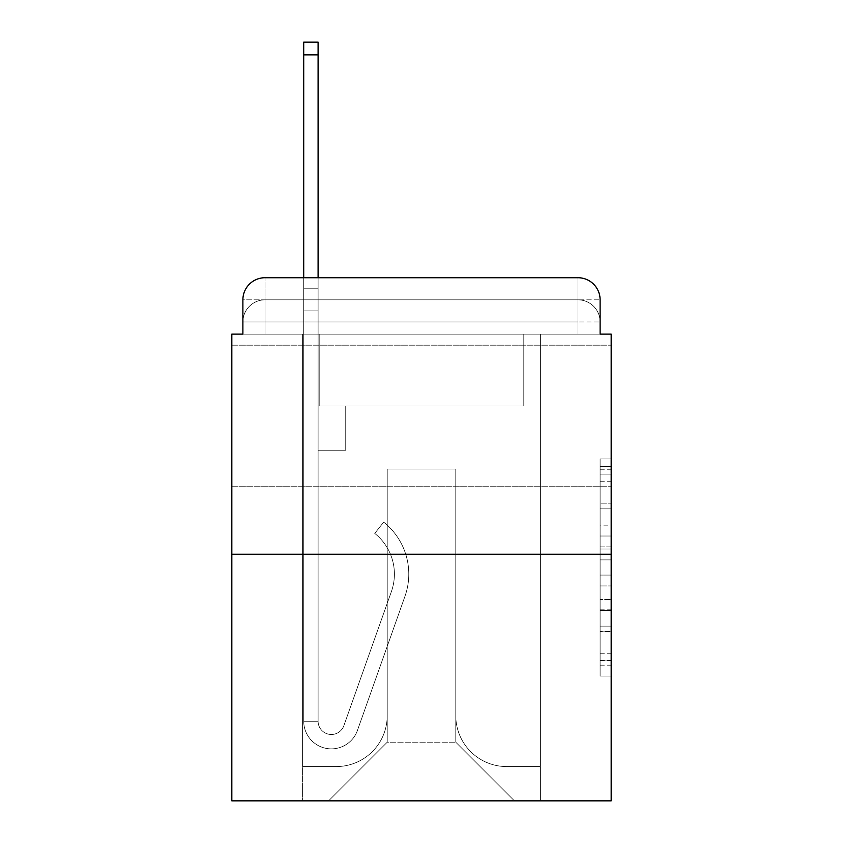<?xml version="1.0" encoding="UTF-8"?>
<svg xmlns="http://www.w3.org/2000/svg" width="843" height="843" viewBox="0 0 843 843"><rect width="100%" height="100%" fill="white"/><g stroke="black" fill="none" stroke-linecap="round" stroke-linejoin="round"><path stroke-width="0.63" stroke-dasharray="4.21 3.16" d="M600.111 525.147L600.111 559.889L611.175 559.889L611.175 665.19L611.175 469.783L611.175 559.889L600.111 559.889L600.111 466.527L600.111 676.044L600.111 458.929L600.111 660.849L611.175 660.849L600.111 660.849L611.175 660.849L600.111 660.849L600.111 626.107L600.111 676.044L611.175 676.044L611.175 458.929L611.175 660.311L611.175 575.084L600.111 575.084L611.175 575.084L611.175 626.107L611.175 474.124L600.111 474.124L611.175 474.124L611.175 676.044L611.175 469.783L611.175 676.044L600.111 676.044L600.111 458.929L611.175 458.929L611.175 469.783L611.175 458.929L611.175 469.783L611.175 458.929L611.175 466.527L611.175 458.929L600.111 458.929L600.111 474.124L611.175 474.124L600.111 474.124L600.111 525.147L611.175 525.147M611.175 415.968L611.175 345.187L611.175 415.968M231.825 415.968L231.825 345.187L231.825 415.968M265.008 334.123L242.889 334.123L242.889 321.963L577.992 321.963L242.889 321.963L265.008 321.963L265.008 299.845L577.992 299.845L265.008 299.845L577.992 299.845L577.992 321.963L600.111 321.963L577.992 321.963L577.992 299.845L577.992 321.963L600.111 321.963L577.992 321.963L600.111 321.963L577.992 321.963L600.111 321.963L577.992 321.963L600.111 321.963L577.992 321.963L600.111 321.963L577.992 321.963L600.111 321.963L577.992 321.963L577.992 299.845L577.992 321.963L577.992 299.845L577.992 321.963L577.992 299.845L577.992 321.963L577.992 299.845L577.992 321.963L577.992 299.845L577.992 321.963L577.992 299.845L600.111 299.845L265.008 299.845L577.992 299.845L265.008 299.845L577.992 299.845L265.008 299.845L577.992 299.845L577.992 334.123L242.889 334.123L242.889 321.963L265.008 321.963L265.008 299.845L242.889 299.845A22.118 22.118 0 0 1 265.008 277.726L577.992 277.726L265.008 277.726A22.118 22.118 0 0 0 242.889 299.845L265.008 299.845A22.118 22.118 0 0 0 242.889 321.963L265.008 321.963L242.889 321.963L265.008 321.963L242.889 321.963L265.008 321.963L242.889 321.963L265.008 321.963L242.889 321.963L242.889 334.123L242.889 321.963L242.889 334.123L242.889 321.963L242.889 334.123L231.825 334.123L231.825 800.85L611.175 800.85L611.175 334.123L600.111 334.123L600.111 299.845A22.118 22.118 0 0 0 577.992 277.726A22.118 22.118 0 0 1 600.111 299.845L600.111 334.123L242.889 334.123L242.889 299.845L242.889 334.123L600.111 334.123L577.992 334.123L600.111 334.123L577.992 334.123L600.111 334.123L577.992 334.123L600.111 334.123L577.992 334.123L600.111 334.123L577.992 334.123L600.111 334.123L577.992 334.123L600.111 334.123L577.992 334.123L577.992 277.726A22.118 22.118 0 0 1 600.111 299.845A22.118 22.118 0 0 0 577.992 277.726L577.992 299.845A22.118 22.118 0 0 1 600.111 321.963A22.118 22.118 0 0 0 577.992 299.845A22.118 22.118 0 0 1 600.111 321.963A22.118 22.118 0 0 0 577.992 299.845A22.118 22.118 0 0 1 600.111 321.963A22.118 22.118 0 0 0 577.992 299.845A22.118 22.118 0 0 1 600.111 321.963L600.111 334.123L577.992 334.123L577.992 321.963L577.992 334.123L577.992 321.963L577.992 334.123L577.992 321.963L577.992 334.123L577.992 321.963L577.992 334.123L577.992 321.963L577.992 334.123L577.992 321.963L577.992 334.123L577.992 321.963L577.992 334.123L265.008 334.123L265.008 321.963L242.889 321.963L265.008 321.963L265.008 299.845A22.118 22.118 0 0 0 242.889 321.963A22.118 22.118 0 0 1 265.008 299.845A22.118 22.118 0 0 0 242.889 321.963A22.118 22.118 0 0 1 265.008 299.845A22.118 22.118 0 0 0 242.889 321.963A22.118 22.118 0 0 1 265.008 299.845L265.008 334.123L265.008 299.845L265.008 334.123L265.008 299.845L265.008 334.123L265.008 321.963L265.008 334.123L265.008 321.963L265.008 334.123L265.008 321.963L265.008 334.123L265.008 321.963L265.008 334.123L265.008 321.963L265.008 334.123L242.889 334.123L265.008 334.123M611.175 546.865L611.175 536.011L611.175 546.865L600.111 546.865L600.111 503.166L600.111 631.807L600.111 599.51L611.175 599.51L600.111 599.51L600.111 676.044L611.175 676.044L600.111 676.044L611.175 676.044L600.111 676.044L600.111 458.929L611.175 458.929L600.111 458.929L611.175 458.929L600.111 458.929L600.111 546.865L611.175 546.865M231.825 554.22L611.175 554.22M303.712 277.726L318.096 277.726L318.096 288.78L318.096 42.15L318.096 406.02L345.735 406.02L318.096 406.02L345.735 406.02L318.096 406.02L318.096 721.218A13.267 13.267 0 0 0 343.87 725.654A13.267 13.267 0 0 1 318.096 721.218A13.267 13.267 0 0 0 343.87 725.654L391.415 591.491A51.981 51.981 0 0 0 374.735 533.408A51.981 51.981 0 0 1 391.415 591.491A51.981 51.981 0 0 0 374.735 533.408L383.67 522.144A66.355 66.355 0 0 1 404.967 596.286L357.421 730.46A27.65 27.65 0 0 1 303.712 721.218L303.712 288.78L318.096 288.78L318.096 42.15L318.096 406.02L318.096 42.15L318.096 406.02L345.735 406.02L345.735 450.257L345.735 406.02L345.735 450.257L318.096 450.257L318.096 721.218L303.712 721.218L303.712 288.78L318.096 288.78L318.096 42.15L318.096 406.02L345.735 406.02L318.096 406.02L318.096 450.257L318.096 42.15L303.712 42.15L303.712 310.898L303.712 288.78L318.096 288.78L318.096 406.02L345.735 406.02L318.096 406.02L345.735 406.02L345.735 450.257L318.096 450.257L318.096 721.218L303.712 721.218L303.712 288.78L318.096 288.78L303.712 288.78L318.096 288.78L303.712 288.78L303.712 42.15L303.712 310.898L303.712 288.78L318.096 288.78L303.712 288.78L318.096 288.78L303.712 288.78L303.712 42.15L303.712 310.898L303.712 288.78L318.096 288.78L303.712 288.78L318.096 288.78L303.712 288.78L303.712 42.15L303.712 310.898L303.712 288.78L318.096 288.78L303.712 288.78L318.096 288.78L303.712 288.78L303.712 42.15L303.712 310.898L303.712 288.78L318.096 288.78L303.712 288.78L318.096 288.78L318.096 721.218A13.267 13.267 0 0 0 343.87 725.654L391.415 591.491A51.981 51.981 0 0 0 374.735 533.408L383.67 522.144A66.355 66.355 0 0 1 404.967 596.286L357.421 730.46A27.65 27.65 0 0 1 303.712 721.218L303.712 310.898L318.096 310.898L318.096 288.78L303.712 288.78L303.712 42.15L303.712 310.898L318.096 310.898L318.096 406.02L318.096 288.78L303.712 288.78L318.096 288.78L303.712 288.78L303.712 54.869L303.712 310.898L318.096 310.898L318.096 406.02L345.735 406.02L345.735 450.257L318.096 450.257L318.096 406.02L345.735 406.02L318.096 406.02L318.096 721.218A13.267 13.267 0 0 0 343.87 725.654A13.267 13.267 0 0 1 318.096 721.218L303.712 721.218L303.712 310.898L318.096 310.898L318.096 406.02L345.735 406.02L318.096 406.02L345.735 406.02L345.735 450.257L318.096 450.257L318.096 721.218L303.712 721.218L303.712 310.898L318.096 310.898L318.096 450.257L318.096 406.02L345.735 406.02L345.735 450.257L345.735 406.02L318.096 406.02L345.735 406.02L318.096 406.02L318.096 721.218A13.267 13.267 0 0 0 343.87 725.654L391.415 591.491A51.981 51.981 0 0 0 374.735 533.408A51.981 51.981 0 0 1 391.415 591.491A51.981 51.981 0 0 0 374.735 533.408L383.67 522.144A66.355 66.355 0 0 1 404.967 596.286L357.421 730.46A27.65 27.65 0 0 1 303.712 721.218L303.712 310.898L318.096 310.898L318.096 406.02L345.735 406.02L345.735 450.257L345.735 406.02L345.735 450.257L318.096 450.257L318.096 721.218A13.267 13.267 0 0 0 343.87 725.654L391.415 591.491A51.981 51.981 0 0 0 374.735 533.408L383.67 522.144A66.355 66.355 0 0 1 404.967 596.286L357.421 730.46A27.65 27.65 0 0 1 303.712 721.218L303.712 310.898L318.096 310.898L318.096 406.02L345.735 406.02L318.096 406.02L318.096 450.257L318.096 406.02L345.735 406.02L318.096 406.02L345.735 406.02L345.735 450.257L318.096 450.257L318.096 721.218L303.712 721.218L303.712 310.898L318.096 310.898L318.096 721.218L303.712 721.218L303.712 310.898L318.096 310.898L303.712 310.898L318.096 310.898L303.712 310.898L318.096 310.898L303.712 310.898L318.096 310.898L303.712 310.898L303.712 721.218L303.712 288.78L318.096 288.78L303.712 288.78L318.096 288.78L303.712 288.78L303.712 277.726M455.789 715.686A50.875 50.875 0 0 0 506.664 766.561A50.875 50.875 0 0 1 455.789 715.686L455.789 469.056L455.789 715.686A50.875 50.875 0 0 0 506.664 766.561L540.395 766.561L506.664 766.561A50.875 50.875 0 0 1 455.789 715.686L455.789 469.056L387.211 469.056L455.789 469.056L455.789 715.686A50.875 50.875 0 0 0 506.664 766.561L540.395 766.561L506.664 766.561A50.875 50.875 0 0 1 455.789 715.686L455.789 469.056L387.211 469.056L387.211 715.686L387.211 469.056L455.789 469.056L455.789 715.686A50.875 50.875 0 0 0 506.664 766.561L540.395 766.561L506.664 766.561A50.875 50.875 0 0 1 455.789 715.686L455.789 469.056L387.211 469.056L387.211 715.686A50.875 50.875 0 0 1 336.336 766.561A50.875 50.875 0 0 0 387.211 715.686L387.211 469.056L455.789 469.056L455.789 715.686A50.875 50.875 0 0 0 506.664 766.561L540.395 766.561L506.664 766.561A50.875 50.875 0 0 1 455.789 715.686L455.789 469.056L387.211 469.056L387.211 715.686A50.875 50.875 0 0 1 336.336 766.561L302.605 766.561L336.336 766.561A50.875 50.875 0 0 0 387.211 715.686L387.211 469.056L455.789 469.056L455.789 715.686A50.875 50.875 0 0 0 506.664 766.561L540.395 766.561L506.664 766.561A50.875 50.875 0 0 1 455.789 715.686L455.789 469.056L387.211 469.056L387.211 715.686A50.875 50.875 0 0 1 336.336 766.561L302.605 766.561L336.336 766.561A50.875 50.875 0 0 0 387.211 715.686L387.211 469.056L455.789 469.056L455.789 715.686A50.875 50.875 0 0 0 506.664 766.561L540.395 766.561L506.664 766.561A50.875 50.875 0 0 1 455.789 715.686L455.789 469.056L387.211 469.056L387.211 715.686A50.875 50.875 0 0 1 336.336 766.561L302.605 766.561L336.336 766.561A50.875 50.875 0 0 0 387.211 715.686L387.211 469.056L455.789 469.056L455.789 715.686M302.605 334.123L302.605 766.561L336.336 766.561A50.875 50.875 0 0 0 387.211 715.686A50.875 50.875 0 0 1 336.336 766.561L302.605 766.561L302.605 334.123L319.202 334.123L319.202 406.02L523.798 406.02L319.202 406.02L523.798 406.02L319.202 406.02L523.798 406.02L319.202 406.02L523.798 406.02L319.202 406.02L523.798 406.02L319.202 406.02L523.798 406.02L319.202 406.02L523.798 406.02L319.202 406.02L523.798 406.02L319.202 406.02L319.202 334.123L302.605 334.123L302.605 766.561L302.605 334.123L319.202 334.123L319.202 406.02L319.202 334.123L302.605 334.123L302.605 766.561L302.605 334.123L319.202 334.123L319.202 406.02L319.202 334.123L302.605 334.123L302.605 766.561L302.605 334.123L319.202 334.123L319.202 406.02L319.202 334.123L302.605 334.123L302.605 766.561L302.605 334.123L319.202 334.123L319.202 406.02L319.202 334.123L302.605 334.123L302.605 766.561L302.605 334.123L319.202 334.123L319.202 406.02L319.202 334.123L302.605 334.123L302.605 766.561L336.336 766.561A50.875 50.875 0 0 0 387.211 715.686L387.211 469.056L387.211 715.686A50.875 50.875 0 0 1 336.336 766.561A50.875 50.875 0 0 0 387.211 715.686L387.211 469.056L455.789 469.056L387.211 469.056L387.211 715.686A50.875 50.875 0 0 1 336.336 766.561L302.605 766.561L302.605 334.123L319.202 334.123L319.202 406.02L319.202 334.123L302.605 334.123L302.605 800.85L328.601 800.85L302.605 800.85L302.605 334.123L319.202 334.123L319.202 406.02L319.202 334.123L302.605 334.123M523.798 334.123L523.798 406.02L523.798 334.123L540.395 334.123L540.395 766.561L506.664 766.561L540.395 766.561L540.395 334.123L523.798 334.123L523.798 406.02L523.798 334.123L540.395 334.123L540.395 766.561L540.395 334.123L523.798 334.123L523.798 406.02L523.798 334.123L540.395 334.123L540.395 766.561L540.395 334.123L523.798 334.123L523.798 406.02L523.798 334.123L540.395 334.123L540.395 766.561L540.395 334.123L523.798 334.123L523.798 406.02L523.798 334.123L540.395 334.123L540.395 766.561L540.395 334.123L523.798 334.123L523.798 406.02L523.798 334.123L540.395 334.123L540.395 766.561L540.395 334.123L523.798 334.123L523.798 406.02L523.798 334.123L540.395 334.123L540.395 766.561L540.395 334.123L523.798 334.123L523.798 406.02L523.798 334.123L540.395 334.123L540.395 800.85L328.601 800.85L540.395 800.85L540.395 334.123L523.798 334.123M455.789 469.056L455.789 742.23L455.789 469.056L387.211 469.056L387.211 742.23L455.789 742.23L387.211 742.23L387.211 469.056L387.211 742.23L328.601 800.85L387.211 742.23L328.601 800.85L387.211 742.23L387.211 469.056L455.789 469.056L455.789 742.23L514.399 800.85L455.789 742.23L514.399 800.85L455.789 742.23L455.789 469.056L387.211 469.056L455.789 469.056M265.008 277.726A22.118 22.118 0 0 0 242.889 299.845A22.118 22.118 0 0 1 265.008 277.726L265.008 299.845L265.008 277.726M600.111 559.889L611.175 559.889L600.111 559.889M600.111 466.527L600.111 458.929L600.111 466.527L611.175 466.527L600.111 466.527M600.111 631.27L600.111 585.948L600.111 631.27L611.175 631.27L600.111 631.27M600.111 585.948L600.111 575.084L611.175 575.084L600.111 575.084L600.111 585.948L611.175 585.948L600.111 585.948M600.111 503.166L600.111 474.124L600.111 503.166L611.175 503.166L600.111 503.166M600.111 458.929L611.175 458.929L600.111 458.929L600.111 469.783L600.111 458.929L611.175 458.929M600.111 676.044L611.175 676.044L600.111 676.044L600.111 665.19L600.111 676.044M343.87 725.654A13.267 13.267 0 0 1 318.096 721.218A13.267 13.267 0 0 0 343.87 725.654L391.415 591.491A51.981 51.981 0 0 0 374.735 533.408A51.981 51.981 0 0 1 391.415 591.491A51.981 51.981 0 0 0 374.735 533.408L383.67 522.144A66.355 66.355 0 0 1 404.967 596.286L357.421 730.46A27.65 27.65 0 0 1 303.712 721.218A27.65 27.65 0 0 0 357.421 730.46A27.65 27.65 0 0 1 303.712 721.218A27.65 27.65 0 0 0 357.421 730.46A27.65 27.65 0 0 1 303.712 721.218A27.65 27.65 0 0 0 357.421 730.46A27.65 27.65 0 0 1 303.712 721.218A27.65 27.65 0 0 0 357.421 730.46A27.65 27.65 0 0 1 303.712 721.218A27.65 27.65 0 0 0 357.421 730.46A27.65 27.65 0 0 1 303.712 721.218A27.65 27.65 0 0 0 357.421 730.46A27.65 27.65 0 0 1 303.712 721.218L318.096 721.218A13.267 13.267 0 0 0 343.87 725.654L391.415 591.491A51.981 51.981 0 0 0 374.735 533.408L383.67 522.144A66.355 66.355 0 0 1 404.967 596.286L357.421 730.46A27.65 27.65 0 0 1 303.712 721.218L318.096 721.218A13.267 13.267 0 0 0 343.87 725.654A13.267 13.267 0 0 1 318.096 721.218A13.267 13.267 0 0 0 343.87 725.654L391.415 591.491A51.981 51.981 0 0 0 374.735 533.408A51.981 51.981 0 0 1 391.415 591.491A51.981 51.981 0 0 0 374.735 533.408L383.67 522.144A66.355 66.355 0 0 1 404.967 596.286L357.421 730.46A27.65 27.65 0 0 1 303.712 721.218A27.65 27.65 0 0 0 357.421 730.46A27.65 27.65 0 0 1 303.712 721.218L318.096 721.218L303.712 721.218A27.65 27.65 0 0 0 357.421 730.46A27.65 27.65 0 0 1 303.712 721.218A27.65 27.65 0 0 0 357.421 730.46A27.65 27.65 0 0 1 303.712 721.218L318.096 721.218A13.267 13.267 0 0 0 343.87 725.654L391.415 591.491A51.981 51.981 0 0 0 374.735 533.408L383.67 522.144A66.355 66.355 0 0 1 404.967 596.286L357.421 730.46A27.65 27.65 0 0 1 303.712 721.218L318.096 721.218A13.267 13.267 0 0 0 343.87 725.654A13.267 13.267 0 0 1 318.096 721.218A13.267 13.267 0 0 0 343.87 725.654L391.415 591.491A51.981 51.981 0 0 0 374.735 533.408A51.981 51.981 0 0 1 391.415 591.491A51.981 51.981 0 0 0 374.735 533.408L383.67 522.144A66.355 66.355 0 0 1 404.967 596.286L357.421 730.46A27.65 27.65 0 0 1 303.712 721.218A27.65 27.65 0 0 0 357.421 730.46A27.65 27.65 0 0 1 303.712 721.218L318.096 721.218A13.267 13.267 0 0 0 343.87 725.654L391.415 591.491A51.981 51.981 0 0 0 374.735 533.408L383.67 522.144A66.355 66.355 0 0 1 404.967 596.286L357.421 730.46A27.65 27.65 0 0 1 303.712 721.218L318.096 721.218A13.267 13.267 0 0 0 343.87 725.654A13.267 13.267 0 0 1 318.096 721.218A13.267 13.267 0 0 0 343.87 725.654L391.415 591.491A51.981 51.981 0 0 0 374.735 533.408A51.981 51.981 0 0 1 391.415 591.491L343.87 725.654A13.267 13.267 0 0 1 318.096 721.218L303.712 721.218A27.65 27.65 0 0 0 357.421 730.46A27.65 27.65 0 0 1 303.712 721.218L318.096 721.218A13.267 13.267 0 0 0 343.87 725.654L391.415 591.491A51.981 51.981 0 0 0 374.735 533.408L383.67 522.144A66.355 66.355 0 0 1 404.967 596.286L357.421 730.46L404.967 596.286A66.355 66.355 0 0 0 383.67 522.144A66.355 66.355 0 0 1 404.967 596.286A66.355 66.355 0 0 0 383.67 522.144A66.355 66.355 0 0 1 404.967 596.286A66.355 66.355 0 0 0 383.67 522.144A66.355 66.355 0 0 1 404.967 596.286A66.355 66.355 0 0 0 383.67 522.144A66.355 66.355 0 0 1 404.967 596.286A66.355 66.355 0 0 0 383.67 522.144A66.355 66.355 0 0 1 404.967 596.286A66.355 66.355 0 0 0 383.67 522.144A66.355 66.355 0 0 1 404.967 596.286A66.355 66.355 0 0 0 383.67 522.144A66.355 66.355 0 0 1 404.967 596.286A66.355 66.355 0 0 0 383.67 522.144A66.355 66.355 0 0 1 404.967 596.286A66.355 66.355 0 0 0 383.67 522.144A66.355 66.355 0 0 1 404.967 596.286A66.355 66.355 0 0 0 383.67 522.144A66.355 66.355 0 0 1 404.967 596.286A66.355 66.355 0 0 0 383.67 522.144L374.735 533.408A51.981 51.981 0 0 1 391.415 591.491L343.87 725.654A13.267 13.267 0 0 1 318.096 721.218A13.267 13.267 0 0 0 343.87 725.654L391.415 591.491A51.981 51.981 0 0 0 374.735 533.408L383.67 522.144L374.735 533.408A51.981 51.981 0 0 1 391.415 591.491L343.87 725.654A13.267 13.267 0 0 1 318.096 721.218L318.096 406.02L345.735 406.02L345.735 450.257L318.096 450.257L318.096 721.218A13.267 13.267 0 0 0 343.87 725.654L391.415 591.491A51.981 51.981 0 0 0 374.735 533.408L383.67 522.144L374.735 533.408A51.981 51.981 0 0 1 391.415 591.491L343.87 725.654A13.267 13.267 0 0 1 318.096 721.218L318.096 406.02L345.735 406.02L345.735 450.257L318.096 450.257L318.096 721.218A13.267 13.267 0 0 0 343.87 725.654L391.415 591.491A51.981 51.981 0 0 0 374.735 533.408L383.67 522.144L374.735 533.408A51.981 51.981 0 0 1 391.415 591.491L343.87 725.654A13.267 13.267 0 0 1 318.096 721.218L318.096 406.02L345.735 406.02L345.735 450.257L345.735 406.02L318.096 406.02L345.735 406.02L345.735 450.257L345.735 406.02L345.735 450.257L318.096 450.257L318.096 721.218A13.267 13.267 0 0 0 343.87 725.654L391.415 591.491A51.981 51.981 0 0 0 374.735 533.408L383.67 522.144L374.735 533.408A51.981 51.981 0 0 1 391.415 591.491L343.87 725.654M345.735 450.257L318.096 450.257L318.096 406.02L345.735 406.02L345.735 450.257L318.096 450.257L345.735 450.257L345.735 406.02L345.735 450.257L345.735 406.02L345.735 450.257L318.096 450.257L345.735 450.257L318.096 450.257L345.735 450.257L345.735 406.02L345.735 450.257L318.096 450.257L345.735 450.257L318.096 450.257L345.735 450.257L345.735 406.02L345.735 450.257L318.096 450.257L345.735 450.257L318.096 450.257L345.735 450.257L345.735 406.02L345.735 450.257L318.096 450.257L345.735 450.257L318.096 450.257L345.735 450.257L345.735 406.02L345.735 450.257L318.096 450.257L345.735 450.257M374.735 533.408L383.67 522.144L374.735 533.408M303.712 288.78L318.096 288.78L303.712 288.78M600.111 626.107L611.175 626.107L600.111 626.107M600.111 609.826L611.175 609.826M600.111 508.866L611.175 508.866L600.111 508.866M600.111 469.783L611.175 469.783M600.111 665.19L611.175 665.19M600.111 653.251L611.175 653.251M600.111 481.732L611.175 481.732M600.111 549.035L611.175 549.035L600.111 549.035M600.111 610.374L611.175 610.374L600.111 610.374M600.111 631.807L611.175 631.807L600.111 631.807M600.111 536.011L611.175 536.011L600.111 536.011M303.712 54.869L318.096 54.869M231.825 345.187L611.175 345.187L231.825 345.187M600.111 334.123L600.111 321.963L600.111 334.123M231.825 486.748L611.175 486.748L231.825 486.748M600.111 660.311L611.175 660.311M600.111 660.849L611.175 660.849M600.111 474.124L611.175 474.124M303.712 42.15L318.096 42.15L303.712 42.15"/><path stroke-width="1.26" d="M242.889 299.845L242.889 334.123L242.889 299.845A22.118 22.118 0 0 1 265.008 277.726L303.712 277.726L303.712 42.15L318.096 42.15L318.096 277.726L577.992 277.726L265.008 277.726M611.175 554.22L231.825 554.22L231.825 800.85L611.175 800.85L611.175 334.123L600.111 334.123L600.111 299.845A22.118 22.118 0 0 0 577.992 277.726M231.825 554.22L231.825 334.123L242.889 334.123M600.111 334.123L600.111 299.845M303.712 54.869L318.096 54.869"/></g></svg>
